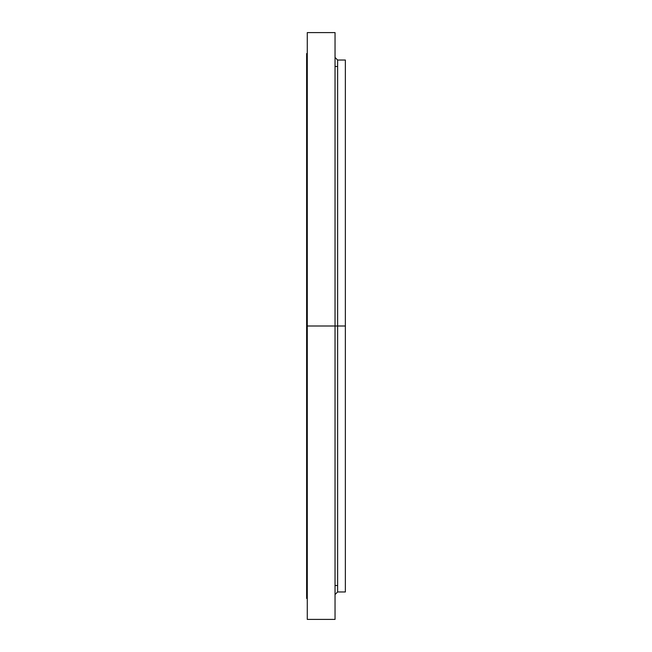 <?xml version="1.0" encoding="UTF-8"?>
<svg xmlns="http://www.w3.org/2000/svg" width="652" height="652" viewBox="0 0 652 652"><rect width="100%" height="100%" fill="white"/><g stroke="black" fill="none" stroke-linecap="round" stroke-linejoin="round"><path stroke-width="0.98" d="M307.279 605.366L307.279 611.829L307.279 605.366M307.279 525.251L307.279 518.796L307.279 525.251M307.279 433.833L307.279 440.287L307.279 433.833M307.279 398.926L307.279 405.389L307.279 398.926M307.279 362.781L307.279 369.236L307.279 362.781M307.279 289.219L307.279 295.674L307.279 289.219M307.279 253.074L307.279 246.611L307.279 253.074M307.279 218.167L307.279 224.622L307.279 218.167M307.279 126.749L307.279 120.294L307.279 126.749M307.279 46.634L307.279 40.171L307.279 46.634M307.279 619.4L335.038 619.4L335.038 326L307.279 326L307.279 619.4L307.279 326L306.636 326L306.636 53.578L306.636 326L307.279 326L307.279 32.6L307.279 326L337.622 326L337.622 591.967L337.622 326L345.364 326L345.364 60.033L345.364 326L337.622 326L337.622 591.967L335.038 594.542M345.364 60.033L337.622 60.033L337.622 326L337.622 60.033L337.622 326L335.038 326L335.038 32.6L335.038 619.4M306.636 326L306.636 598.422L306.636 326M345.364 591.967L345.364 326L345.364 591.967L337.622 591.967M345.364 77.669L345.364 161.37M345.364 181.826L345.364 300.564M307.279 32.6L335.038 32.6M337.622 585.512L335.038 585.512M306.636 53.578L307.279 53.578M306.636 598.422L307.279 598.422M337.622 66.488L335.038 66.488M337.622 60.033L335.038 57.457"/></g></svg>
